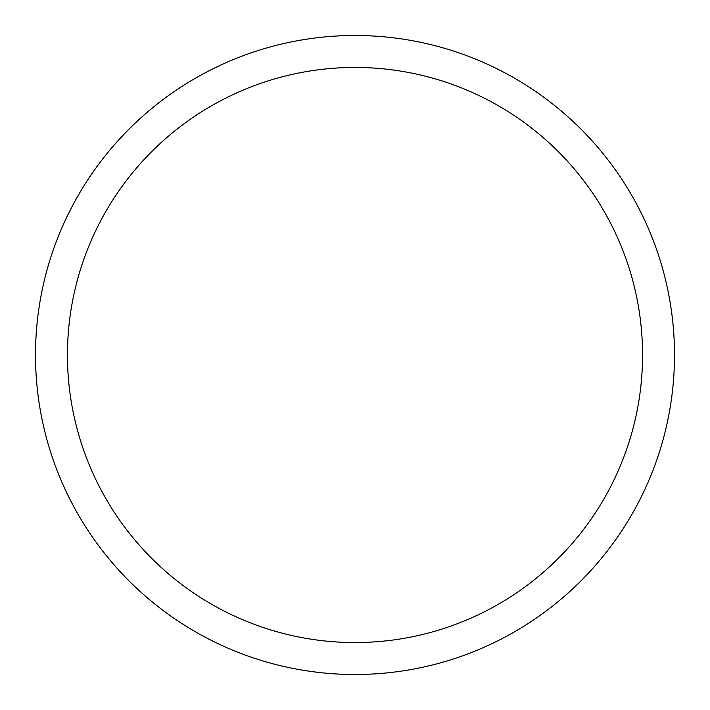 <?xml version="1.0" encoding="UTF-8"?>
<svg xmlns="http://www.w3.org/2000/svg" width="710" height="710" viewBox="0 0 710 710"><rect width="100%" height="100%" fill="white"/><g stroke="black" fill="none" stroke-linecap="round" stroke-linejoin="round"><path stroke-width="1.06" d="M355 35.5A319.5 319.5 0 0 1 674.5 355A319.5 319.5 0 0 1 355 674.5A319.5 319.5 0 0 1 35.5 355A319.5 319.5 0 0 1 355 35.5M355 67.45A287.55 287.55 0 0 1 642.55 355A287.55 287.55 0 0 1 355 642.55A287.55 287.55 0 0 1 67.45 355A287.55 287.55 0 0 1 355 67.45"/></g></svg>

